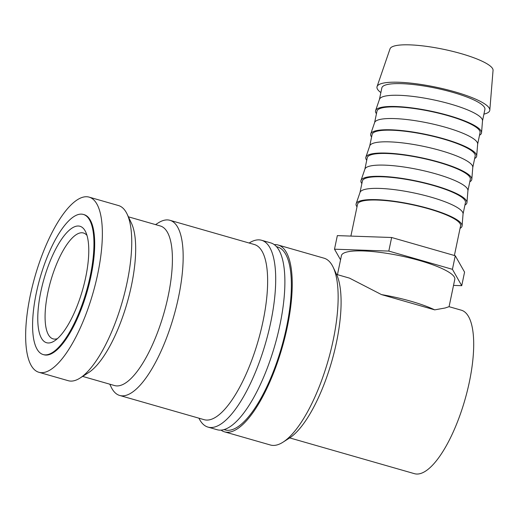 <?xml version="1.0" encoding="UTF-8"?>
<svg xmlns="http://www.w3.org/2000/svg" width="519" height="519" viewBox="0 0 519 519"><rect width="100%" height="100%" fill="white"/><g stroke="black" fill="none" stroke-linecap="round" stroke-linejoin="round"><path stroke-width="0.78" d="M274.246 244.624A97.183 32.172 106 0 1 278.113 245.013L324.018 258.183A97.183 32.172 106 0 1 333.172 267.233A97.183 32.172 106 0 1 328.157 360.465A97.183 32.172 106 0 1 282.991 442.188A97.183 32.172 106 0 1 277.775 444.712A97.183 32.172 106 0 1 270.438 445.01L224.526 431.847A97.183 32.172 106 0 1 221.042 430.128M278.113 245.013A97.183 32.172 106 0 1 284.983 337.065A97.183 32.172 106 0 1 231.863 431.549A97.183 32.172 106 0 1 224.526 431.847M249.146 243.028A97.183 32.172 106 0 1 254.245 240.569A97.183 32.172 106 0 1 261.582 240.271A97.183 32.172 106 0 1 268.453 332.322A97.183 32.172 106 0 1 215.34 426.806A97.183 32.172 106 0 1 208.002 427.105A97.183 32.172 106 0 1 198.913 418.178M261.582 240.271L270.762 242.905A97.183 32.172 106 0 1 277.639 334.956A97.183 32.172 106 0 1 224.519 429.44A97.183 32.172 106 0 1 217.182 429.738L208.002 427.105M155.557 224.61L158.152 222.956A91.11 30.16 106 0 1 163.044 220.581A91.11 30.16 106 0 1 169.927 220.303L254.401 244.533A91.11 30.16 106 0 1 260.843 330.83A91.11 30.16 106 0 1 211.045 419.41A91.11 30.16 106 0 1 204.168 419.689L119.688 395.459A91.11 30.16 106 0 1 111.111 386.973L109.788 384.196M169.927 220.303A91.11 30.16 106 0 1 176.369 306.599A91.11 30.16 106 0 1 126.571 395.18A91.11 30.16 106 0 1 119.688 395.459M128.407 216.819L160.345 225.986A83.008 27.481 106 0 1 166.216 304.608A83.008 27.481 106 0 1 120.843 385.312A83.008 27.481 106 0 1 114.576 385.565L82.638 376.405M89.125 197.129L118.507 205.556A91.11 30.16 106 0 1 127.084 214.042A91.11 30.16 106 0 1 122.38 301.448A91.11 30.16 106 0 1 80.043 378.059A91.11 30.16 106 0 1 75.151 380.433A91.11 30.16 106 0 1 68.268 380.712L38.886 372.285A91.11 30.16 106 0 1 32.444 285.988A91.11 30.16 106 0 1 82.242 197.408A91.11 30.16 106 0 1 89.125 197.129A91.11 30.16 106 0 1 95.567 283.426A91.11 30.16 106 0 1 45.769 372.006A91.11 30.16 106 0 1 38.886 372.285M380.868 92.583A57.609 11.781 11.8 0 1 377.066 86.589A57.609 11.781 11.8 0 1 381.121 83.676A57.609 11.781 11.8 0 1 444.725 89.151A57.609 11.781 11.8 0 1 489.813 110.145A57.609 11.781 11.8 0 1 485.635 113.655A57.609 11.781 11.8 0 1 483.929 114.115M377.066 86.589L390.029 48.831A52.64 10.763 11.8 0 1 393.739 46.172A52.64 10.763 11.8 0 1 451.848 51.173A52.64 10.763 11.8 0 1 493.05 70.357L489.813 110.145M376.457 113.706A54.132 11.068 11.8 0 1 375.6 110.599L379.493 99.272A52.64 10.763 11.8 0 1 383.197 96.612A52.64 10.763 11.8 0 1 441.312 101.614A52.64 10.763 11.8 0 1 482.514 120.797L481.541 132.734A54.132 11.068 11.8 0 1 479.517 135.232M379.447 99.401L381.848 87.899A52.64 10.763 11.8 0 1 385.63 84.973A52.64 10.763 11.8 0 1 444.394 90.131A52.64 10.763 11.8 0 1 484.902 109.431L482.501 120.933M375.6 110.599A54.132 11.068 11.8 0 1 379.415 107.861A54.132 11.068 11.8 0 1 439.171 113.006A54.132 11.068 11.8 0 1 481.541 132.734M371.598 136.984A54.132 11.068 11.8 0 1 370.741 133.883L374.627 122.555A52.64 10.763 11.8 0 1 378.338 119.889A52.64 10.763 11.8 0 1 436.447 124.891A52.64 10.763 11.8 0 1 477.649 144.074L476.682 156.011A54.132 11.068 11.8 0 1 474.651 158.516M374.582 122.685L376.989 111.176A52.64 10.763 11.8 0 1 380.764 108.25A52.64 10.763 11.8 0 1 439.528 113.414A52.64 10.763 11.8 0 1 480.043 132.708L477.636 144.211M370.741 133.883A54.132 11.068 11.8 0 1 374.549 131.145A54.132 11.068 11.8 0 1 434.312 136.289A54.132 11.068 11.8 0 1 476.682 156.011M366.732 160.267A54.132 11.068 11.8 0 1 365.876 157.16L369.762 145.833A52.64 10.763 11.8 0 1 373.472 143.173A52.64 10.763 11.8 0 1 431.587 148.175A52.64 10.763 11.8 0 1 472.783 167.352L471.816 179.289A54.132 11.068 11.8 0 1 469.786 181.793M369.723 145.962L372.123 134.46A52.64 10.763 11.8 0 1 375.905 131.528A52.64 10.763 11.8 0 1 434.663 136.692A52.64 10.763 11.8 0 1 475.177 155.985L472.777 167.494M365.876 157.16A54.132 11.068 11.8 0 1 369.69 154.422A54.132 11.068 11.8 0 1 429.447 159.567A54.132 11.068 11.8 0 1 471.816 179.289M361.866 183.544A54.132 11.068 11.8 0 1 361.01 180.437L364.902 169.11A52.64 10.763 11.8 0 1 368.607 166.45A52.64 10.763 11.8 0 1 426.722 171.452A52.64 10.763 11.8 0 1 467.924 190.635L466.951 202.572A54.132 11.068 11.8 0 1 464.927 205.07M364.857 169.246L367.257 157.737A52.64 10.763 11.8 0 1 371.04 154.811A52.64 10.763 11.8 0 1 429.803 159.969A52.64 10.763 11.8 0 1 470.318 179.269L467.911 190.771M361.01 180.437A54.132 11.068 11.8 0 1 364.825 177.699A54.132 11.068 11.8 0 1 424.581 182.844A54.132 11.068 11.8 0 1 466.951 202.572M357.007 206.822A54.132 11.068 11.8 0 1 356.151 203.72L360.037 192.393A52.64 10.763 11.8 0 1 363.748 189.727A52.64 10.763 11.8 0 1 421.856 194.729A52.64 10.763 11.8 0 1 463.058 213.912L462.092 225.849A54.132 11.068 11.8 0 1 460.061 228.354M359.991 192.523L362.398 181.021A52.64 10.763 11.8 0 1 366.18 178.088A52.64 10.763 11.8 0 1 424.938 183.252A52.64 10.763 11.8 0 1 465.452 202.546L463.045 214.049M356.151 203.72A54.132 11.068 11.8 0 1 359.959 200.983A54.132 11.068 11.8 0 1 419.722 206.127A54.132 11.068 11.8 0 1 462.092 225.849M350.889 236.087L357.533 204.298A52.64 10.763 11.8 0 1 361.315 201.366A52.64 10.763 11.8 0 1 420.072 206.53A52.64 10.763 11.8 0 1 460.587 225.83L454.391 255.497M337.454 274.668L341.437 255.601A57.901 11.84 11.8 0 1 345.596 252.377A57.901 11.84 11.8 0 1 410.231 258.053A57.901 11.84 11.8 0 1 454.8 279.28L449.071 306.69L461.339 310.2A85.032 28.149 106 0 1 467.353 390.749A85.032 28.149 106 0 1 420.877 473.419A85.032 28.149 106 0 1 414.454 473.678L289.706 437.9M336.591 274.421L349.482 278.119L381.491 294.597L434.708 309.862A57.901 11.84 -168.2 0 0 381.491 294.597M434.708 309.862L445.12 307.994L449.071 306.69M77.863 214.658A72.887 24.134 -74 0 0 38.023 285.521A72.887 24.134 -74 0 0 43.181 354.561A72.887 24.134 -74 0 0 48.682 354.334A72.887 24.134 -74 0 0 88.522 283.471A72.887 24.134 -74 0 0 83.364 214.438A72.887 24.134 -74 0 0 77.863 214.658M83.364 214.438L84.097 214.645A72.887 24.134 106 0 1 89.255 283.685A72.887 24.134 106 0 1 49.415 354.548A72.887 24.134 106 0 1 43.914 354.769L43.181 354.561M57.434 338.635A55.072 18.23 106 0 1 57.246 338.699A55.072 18.23 106 0 1 53.087 338.868A55.072 18.23 106 0 1 49.188 286.702A55.072 18.23 106 0 1 79.29 233.161A55.072 18.23 106 0 1 83.449 232.992A55.072 18.23 106 0 1 87.017 235.496M51.147 342.54A60.574 20.053 106 0 1 40.832 291.717A60.574 20.053 106 0 1 75.398 226.453A60.574 20.053 106 0 1 85.674 231.909A60.574 20.053 106 0 1 82.547 290.024A60.574 20.053 106 0 1 54.398 340.964A60.574 20.053 106 0 1 51.147 342.54M340.555 259.831L334.502 249.198L388.809 251.079L452.425 269.322L461.735 285.684L453.522 285.398M461.735 285.684L464.57 272.105L455.26 255.744L391.644 237.501L337.337 235.62L334.502 249.198M391.644 237.501L388.809 251.079M455.26 255.744L452.425 269.322M127.084 214.042L131.43 223.183A83.008 27.481 106 0 1 127.149 302.817A83.008 27.481 106 0 1 88.574 372.623L80.043 378.059M333.172 267.233L336.435 274.084A91.11 30.16 106 0 1 331.732 361.49A91.11 30.16 106 0 1 289.388 438.101L282.991 442.188M276.549 246.726A95.159 31.503 106 0 1 286.566 327.087A95.159 31.503 106 0 1 232.272 429.609A95.159 31.503 106 0 1 224.111 429.57"/></g></svg>
